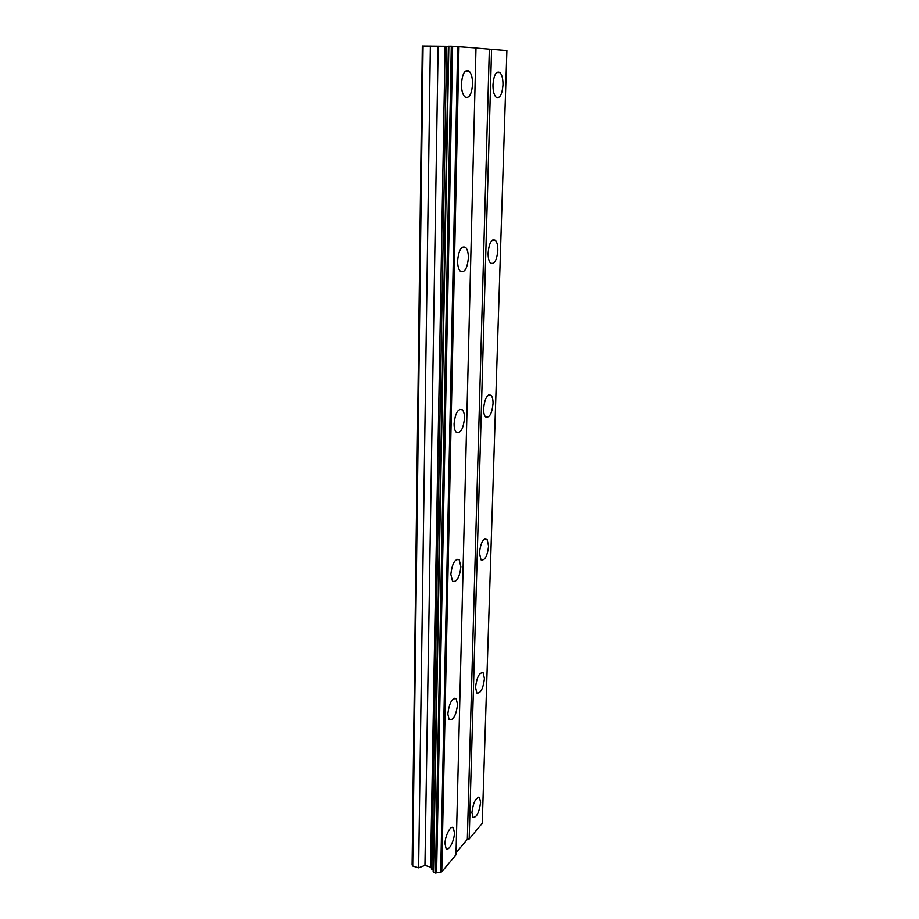 <?xml version="1.0" encoding="UTF-8"?>
<svg xmlns="http://www.w3.org/2000/svg" width="919" height="919" viewBox="0 0 919 919"><rect width="100%" height="100%" fill="white"/><g stroke="black" fill="none" stroke-linecap="round" stroke-linejoin="round"><path stroke-width="1.38" d="M472.561 84.215C472.584 78.035 471.458 73.692 469.195 71.188C464.98 69.074 462.395 73.313 461.441 83.916C461.441 90.085 462.567 94.393 464.807 96.84C469.035 98.942 471.619 94.726 472.561 84.215M454.445 832.775L453.354 827.881C450.884 824.63 445.003 835.704 445.014 843.722L446.106 848.559C448.633 851.787 454.445 840.678 454.445 832.775M457.547 704.563L456.203 698.716C452.068 697.935 449.276 703.001 447.817 713.925L449.173 719.703C453.32 720.439 456.123 715.396 457.547 704.563M460.878 566.793L459.201 559.751C454.974 558.557 452.194 563.404 450.838 574.295L452.527 581.279C456.766 582.439 459.557 577.603 460.878 566.793M464.474 418.375C464.52 414.274 463.819 411.413 462.36 409.805C458.076 408.231 455.33 412.861 454.101 423.693C454.066 427.783 454.767 430.609 456.215 432.194C460.511 433.734 463.256 429.139 464.474 418.375M468.357 258.021C468.391 253.001 467.507 249.497 465.68 247.487C461.407 245.591 458.719 250.025 457.616 260.755C457.605 265.752 458.489 269.244 460.281 271.208C464.589 273.069 467.277 268.67 468.357 258.021M502.992 85.007C503.061 79.034 502.05 74.887 499.97 72.567C496.214 70.74 493.882 74.807 492.963 84.743C492.917 90.717 493.928 94.841 495.984 97.115C499.752 98.919 502.084 94.887 502.992 85.007M480.58 802.436L479.546 797.543C475.893 797.221 473.354 802.207 471.918 812.488L472.952 817.336C476.628 817.6 479.167 812.637 480.58 802.436M484.439 678.67L483.176 672.869C479.442 672.18 476.892 676.97 475.537 687.24L476.812 692.995C480.568 693.638 483.107 688.871 484.439 678.67M488.586 546.093L487.013 539.154C483.21 538.109 480.683 542.704 479.419 552.939L480.993 559.832C484.807 560.843 487.346 556.259 488.586 546.093M493.032 403.74C493.112 399.696 492.458 396.905 491.079 395.365C487.242 393.998 484.75 398.409 483.601 408.576C483.532 412.62 484.187 415.388 485.554 416.893C489.402 418.225 491.895 413.849 493.032 403.74M497.822 250.485C497.891 245.58 497.087 242.191 495.387 240.307C491.562 238.676 489.138 242.892 488.104 252.966C488.046 257.86 488.851 261.226 490.528 263.075C494.365 264.683 496.8 260.491 497.822 250.485M448.38 46.283L422.315 46.007L412.114 864.871L412.723 866.02L418.616 867.835L424.957 865.376L430.586 867.111L433.194 870.373M451.298 46.18L475.996 47.903L455.996 854.785L441.763 871.855L435.503 873.05L433.159 871.775L448.38 46.191L451.298 46.18L435.503 873.05M489.345 49.178L467.334 839.323L469.172 838.978L482.245 823.321L506.886 50.568L475.996 48.029M467.334 839.323L456.054 852.821M423.073 45.95L412.723 866.02M441.763 871.855L458.983 46.444M469.172 838.978L491.585 49.247M430.368 46.007L418.616 867.835M438.133 46.352L424.957 865.376M445.106 46.409L430.586 867.111M440.706 872.051L457.696 46.398M446.657 46.306L431.804 869.317M436.582 872.843L452.63 46.226M448.851 46.168L433.527 872.441M465.359 71.119L469.195 71.188M451.884 827.456L453.354 827.881M454.319 698.256L456.203 698.716M456.835 559.292L459.201 559.751M459.466 409.403L462.36 409.805M462.268 247.211L465.68 247.487M496.697 72.509L499.97 72.567M478.19 797.164L479.546 797.543M481.476 672.467L483.176 672.869M484.91 538.764L487.013 539.154M488.552 395.032L491.079 395.365M492.446 240.077L495.387 240.307"/></g></svg>
